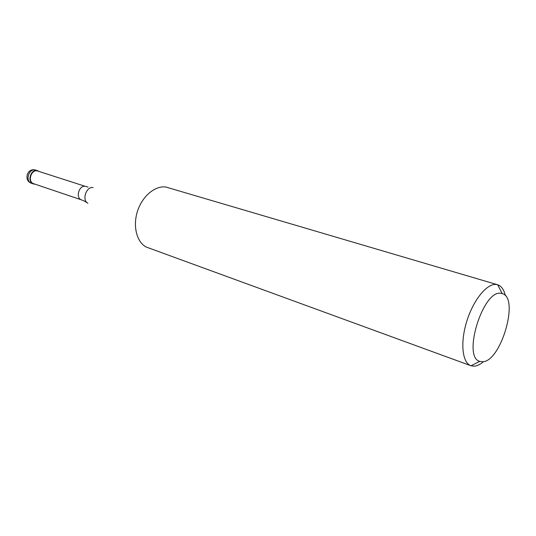 <?xml version="1.0" encoding="UTF-8"?>
<svg xmlns="http://www.w3.org/2000/svg" width="536" height="536" viewBox="0 0 536 536"><rect width="100%" height="100%" fill="white"/><g stroke="black" fill="none" stroke-linecap="round" stroke-linejoin="round"><path stroke-width="0.8" d="M34.157 184.096L33.406 183.915C26.901 182.106 30.545 169.061 37.138 170.569L39.168 171.466L37.138 170.569C30.056 169.008 26.921 183.312 34.157 184.096L34.981 184.15L34.157 184.096M37.245 170.89C30.914 169.45 27.416 181.972 33.668 183.707L81.526 199.888C75.248 198.166 78.973 184.933 85.338 186.354L37.245 170.89M497.602 284.75L165.758 186.997C155.078 185.563 142.422 196.089 137.578 210.943C132.64 225.77 136.553 241.756 145.993 246.955L470.903 365.733C462.253 362.839 460.089 342.611 466.776 321.292C473.348 299.946 487.01 283.256 496.209 284.475L497.71 284.784C501.428 286.05 503.967 289.668 505.327 295.624M483.579 361.586C480.216 364.493 477.033 366.028 474.032 366.202L470.903 365.733M482.286 361.746L479.787 361.365C462.052 357.345 483.043 289.527 500.905 293.313L502.145 293.547C519.846 297.386 500.771 362.483 482.286 361.746M37.755 170.723L35.215 169.952C28.622 168.445 24.991 181.463 31.497 183.265L33.406 183.915M93.117 187.546C86.209 186.307 81.626 200.196 87.917 203.311M35.838 170.106L34.987 169.892M34.672 169.838C26.706 168.378 23.725 181.014 31.497 183.265M81.526 199.888L84.32 201.047M88.112 187.077L85.941 186.495M84.735 201.261L87.02 202.648M91.341 187.513L91.998 187.54M479.787 361.365L471.003 365.773M502.145 293.547L497.71 284.784"/></g></svg>
